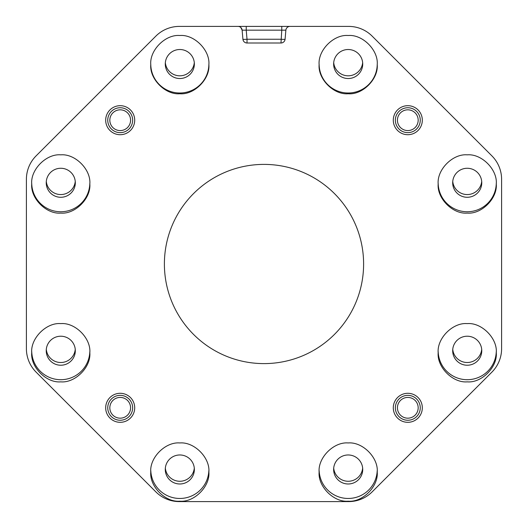 <?xml version="1.0" encoding="UTF-8"?>
<svg xmlns="http://www.w3.org/2000/svg" width="528" height="528" viewBox="0 0 528 528"><rect width="100%" height="100%" fill="white"/><g stroke="black" fill="none" stroke-linecap="round" stroke-linejoin="round"><path stroke-width="0.79" d="M501.6 348.665L501.6 179.335A33.205 33.205 0 0 0 491.878 155.859L372.141 36.122A33.205 33.205 0 0 0 348.665 26.4L289.978 26.4A4.118 4.118 0 0 0 285.872 30.155L281.774 30.155L281.774 26.4L289.984 26.4L179.335 26.4A33.205 33.205 0 0 0 155.859 36.122L36.122 155.859A33.205 33.205 0 0 0 26.4 179.335L26.4 348.665A33.205 33.205 0 0 0 36.122 372.141L155.859 491.878A33.205 33.205 0 0 0 179.335 501.6L348.665 501.6A33.205 33.205 0 0 0 372.141 491.878L491.878 372.141A33.205 33.205 0 0 0 501.6 348.665M333.703 62.647A14.54 14.507 180 0 0 362.657 62.647M452.747 181.401A14.54 14.507 180 0 0 481.701 181.401M452.747 349.351A14.54 14.507 180 0 0 481.701 349.351M333.703 468.105A14.54 14.507 180 0 0 362.657 468.105M165.343 468.105A14.54 14.507 180 0 0 194.297 468.105M46.299 349.351A14.54 14.507 180 0 0 75.253 349.351M46.299 181.401A14.54 14.507 180 0 0 75.253 181.401M165.343 62.647A14.54 14.507 180 0 0 194.297 62.647M242.128 30.155A4.118 4.118 0 0 0 238.022 26.4L246.226 26.4L246.226 30.155L242.128 30.155L242.92 39.244L242.128 30.155L240.834 27.509M247.018 42.999A4.118 4.118 0 0 1 242.92 39.244A4.118 0.356 175 0 0 247.018 39.244L247.018 42.999L280.982 42.999A4.118 4.118 0 0 0 285.08 39.244L285.872 30.155A4.118 4.118 90 0 1 289.978 26.4M363.607 264A99.607 99.607 0 0 0 264 164.393A99.607 99.607 0 0 0 164.393 264A99.607 99.607 0 0 0 264 363.607A99.607 99.607 0 0 0 363.607 264M393.294 120.199A14.507 14.507 0 0 0 407.801 134.706A14.507 14.507 0 0 0 422.314 120.199A14.507 14.507 0 0 0 407.801 105.686A14.507 14.507 0 0 0 393.294 120.199M393.294 407.801A14.507 14.507 0 0 0 407.801 422.314A14.507 14.507 0 0 0 422.314 407.801A14.507 14.507 0 0 0 407.801 393.294A14.507 14.507 0 0 0 393.294 407.801M105.686 407.801A14.507 14.507 0 0 0 120.199 422.314A14.507 14.507 0 0 0 134.706 407.801A14.507 14.507 0 0 0 120.199 393.294A14.507 14.507 0 0 0 105.686 407.801M105.686 120.199A14.507 14.507 0 0 0 120.199 134.706A14.507 14.507 0 0 0 134.706 120.199A14.507 14.507 0 0 0 120.199 105.686A14.507 14.507 0 0 0 105.686 120.199M319.123 64.634C317.843 50.219 333.795 34.214 348.176 35.508C362.564 34.214 378.517 50.219 377.23 64.634C378.517 79.048 362.564 95.047 348.176 93.753C333.795 95.047 317.843 79.048 319.123 64.634M150.77 64.634C149.483 50.219 165.436 34.214 179.824 35.508C194.205 34.214 210.157 50.219 208.877 64.634C210.157 79.048 194.205 95.047 179.824 93.753C165.436 95.047 149.483 79.048 150.77 64.634M31.72 183.968C30.439 169.554 46.391 153.556 60.773 154.843C75.161 153.556 91.113 169.554 89.826 183.968C91.113 198.383 75.161 214.381 60.773 213.094C46.391 214.381 30.439 198.383 31.72 183.968M31.72 352.737C30.439 338.323 46.391 322.324 60.773 323.611C75.161 322.324 91.113 338.323 89.826 352.737C91.113 367.151 75.161 383.15 60.773 381.856C46.391 383.15 30.439 367.151 31.72 352.737M150.77 472.072C149.483 457.657 165.436 441.659 179.824 442.952C194.205 441.659 210.157 457.657 208.877 472.072C210.157 486.486 194.205 502.484 179.824 501.197C165.436 502.484 149.483 486.486 150.77 472.072M319.123 472.072C317.843 457.657 333.795 441.659 348.176 442.952C362.564 441.659 378.517 457.657 377.23 472.072C378.517 486.486 362.564 502.484 348.176 501.197C333.795 502.484 317.843 486.486 319.123 472.072M438.174 352.737C436.887 338.323 452.839 322.324 467.227 323.611C481.609 322.324 497.561 338.323 496.28 352.737C497.561 367.151 481.609 383.15 467.227 381.856C452.839 383.15 436.887 367.151 438.174 352.737M438.174 183.968C436.887 169.554 452.839 153.556 467.227 154.843C481.609 153.556 497.561 169.554 496.28 183.968C497.561 198.383 481.609 214.381 467.227 213.094C452.839 214.381 436.887 198.383 438.174 183.968M280.982 42.999L281.774 30.155L246.226 30.155L247.018 39.244L280.982 39.244A4.118 0.356 -175 0 0 285.08 39.244L285.872 30.155M397.426 120.199A10.375 10.375 0 0 0 407.801 130.574A10.375 10.375 0 0 0 418.176 120.199A10.375 10.375 0 0 0 407.801 109.824A10.375 10.375 0 0 0 397.426 120.199M397.426 407.801A10.375 10.375 0 0 0 407.801 418.176A10.375 10.375 0 0 0 418.176 407.801A10.375 10.375 0 0 0 407.801 397.426A10.375 10.375 0 0 0 397.426 407.801M109.824 407.801A10.375 10.375 0 0 0 120.199 418.176A10.375 10.375 0 0 0 130.574 407.801A10.375 10.375 0 0 0 120.199 397.426A10.375 10.375 0 0 0 109.824 407.801M109.824 120.199A10.375 10.375 0 0 0 120.199 130.574A10.375 10.375 0 0 0 130.574 120.199A10.375 10.375 0 0 0 120.199 109.824A10.375 10.375 0 0 0 109.824 120.199M319.13 64.324A29.053 28.981 180 0 0 348.176 93.001A29.053 28.981 180 0 0 377.23 64.324M348.176 49.513A14.54 14.507 0 0 1 362.723 64.02A14.54 14.507 0 0 1 348.176 78.527A14.54 14.507 0 0 1 333.637 64.02A14.54 14.507 0 0 1 348.176 49.513M150.77 64.324A29.053 28.981 180 0 0 179.824 93.001A29.053 28.981 180 0 0 208.87 64.324M179.824 49.513A14.54 14.507 0 0 1 194.363 64.02A14.54 14.507 0 0 1 179.824 78.527A14.54 14.507 0 0 1 165.277 64.02A14.54 14.507 0 0 1 179.824 49.513M31.726 183.374A29.053 28.981 180 0 0 60.773 211.754A29.053 28.981 180 0 0 89.819 183.374M60.773 168.267A14.54 14.507 0 0 1 75.319 182.774A14.54 14.507 0 0 1 60.773 197.281A14.54 14.507 0 0 1 46.233 182.774A14.54 14.507 0 0 1 60.773 168.267M31.739 351.734A29.053 28.981 180 0 0 60.773 379.705A29.053 28.981 180 0 0 89.813 351.734M60.773 336.217A14.54 14.507 0 0 1 75.319 350.724A14.54 14.507 0 0 1 60.773 365.231A14.54 14.507 0 0 1 46.233 350.724A14.54 14.507 0 0 1 60.773 336.217M150.797 470.778A29.053 28.981 180 0 0 179.824 498.465A29.053 28.981 180 0 0 208.844 470.778M179.824 454.971A14.54 14.507 0 0 1 194.363 469.478A14.54 14.507 0 0 1 179.824 483.985A14.54 14.507 0 0 1 165.277 469.478A14.54 14.507 0 0 1 179.824 454.971M319.156 470.778A29.053 28.981 180 0 0 348.176 498.465A29.053 28.981 180 0 0 377.203 470.778M348.176 454.971A14.54 14.507 0 0 1 362.723 469.478A14.54 14.507 0 0 1 348.176 483.985A14.54 14.507 0 0 1 333.637 469.478A14.54 14.507 0 0 1 348.176 454.971M438.187 351.734A29.053 28.981 180 0 0 467.227 379.705A29.053 28.981 180 0 0 496.261 351.734M467.227 336.217A14.54 14.507 0 0 1 481.767 350.724A14.54 14.507 0 0 1 467.227 365.231A14.54 14.507 0 0 1 452.681 350.724A14.54 14.507 0 0 1 467.227 336.217M438.181 183.374A29.053 28.981 180 0 0 467.227 211.754A29.053 28.981 180 0 0 496.274 183.374M467.227 168.267A14.54 14.507 0 0 1 481.767 182.774A14.54 14.507 0 0 1 467.227 197.281A14.54 14.507 0 0 1 452.681 182.774A14.54 14.507 0 0 1 467.227 168.267M420.255 120.199A12.454 12.454 0 0 1 407.801 132.647A12.454 12.454 0 0 1 395.353 120.199A12.454 12.454 0 0 1 407.801 107.745A12.454 12.454 0 0 1 420.255 120.199M420.255 407.801A12.454 12.454 0 0 1 407.801 420.255A12.454 12.454 0 0 1 395.353 407.801A12.454 12.454 0 0 1 407.801 395.353A12.454 12.454 0 0 1 420.255 407.801M132.647 407.801A12.454 12.454 0 0 1 120.199 420.255A12.454 12.454 0 0 1 107.745 407.801A12.454 12.454 0 0 1 120.199 395.353A12.454 12.454 0 0 1 132.647 407.801M132.647 120.199A12.454 12.454 0 0 1 120.199 132.647A12.454 12.454 0 0 1 107.745 120.199A12.454 12.454 0 0 1 120.199 107.745A12.454 12.454 0 0 1 132.647 120.199"/></g></svg>
